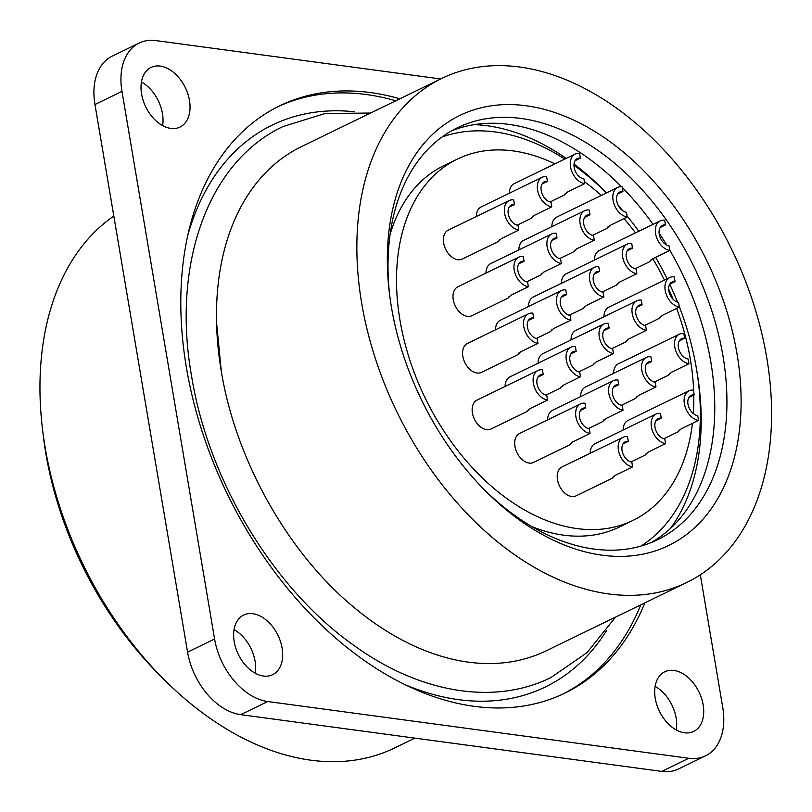 <?xml version="1.0" encoding="UTF-8"?>
<svg xmlns="http://www.w3.org/2000/svg" width="812" height="812" viewBox="0 0 812 812"><rect width="100%" height="100%" fill="white"/><g stroke="black" fill="none" stroke-linecap="round" stroke-linejoin="round"><path stroke-width="1.22" d="M414.83 738.128L394.652 747.933A301.323 200.056 -115.9 0 1 163.801 679.268A301.323 200.056 -115.9 0 1 45.157 447.574A301.323 200.056 -115.9 0 1 42.579 429.863A301.323 200.056 -115.9 0 1 113.812 216.063M737.002 353.768A239.053 158.716 -115.9 0 1 673.148 543.198A239.053 158.716 -115.9 0 1 485.576 491.016A239.053 158.716 -115.9 0 1 391.445 307.2A239.053 158.716 -115.9 0 1 389.405 293.152A239.053 158.716 -115.9 0 1 531.657 106.605A239.053 158.716 -115.9 0 1 737.002 353.768M766.761 357.777A280.231 186.049 -115.9 0 1 686.729 582.519A280.231 186.049 -115.9 0 1 361.685 303.191A280.231 186.049 -115.9 0 1 441.728 78.449A280.231 186.049 -115.9 0 1 766.761 357.777M389.719 295.598A229.004 152.047 -115.9 0 1 457.359 127.799A229.004 152.047 -115.9 0 1 722.984 356.072A229.004 152.047 -115.9 0 1 657.578 539.736A229.004 152.047 -115.9 0 1 483.84 489.25M669.738 250.147A229.004 152.047 -115.9 0 1 710.825 361.979A229.004 152.047 -115.9 0 1 651.397 542.487M451.381 130.955A229.004 152.047 -115.9 0 1 621.495 186.74M622.256 187.511A229.004 152.047 -115.9 0 1 653.061 224.345M659.1 233.105A229.004 152.047 -115.9 0 1 666.662 244.991M697.275 373.774A238.048 158.046 -115.9 0 1 670.458 528.46M474.188 124.642A238.048 158.046 -115.9 0 1 566.187 158.391M574.033 164.054A238.048 158.046 -115.9 0 1 606.513 192.88M399.839 98.8A326.434 216.733 64.1 0 0 279.663 105.844A326.434 216.733 64.1 0 0 186.425 367.643A326.434 216.733 64.1 0 0 565.061 693.032A326.434 216.733 64.1 0 0 644.84 602.88M163.801 679.268L158.969 674.427A287.265 190.718 -115.9 0 1 45.858 453.532A287.265 190.718 -115.9 0 1 43.401 436.653L42.579 429.863M700.32 574.815L722.751 707.485A60.261 40.011 -115.9 0 1 705.547 755.82A60.261 40.011 -115.9 0 1 688.779 758.266L267.737 701.527A60.261 40.011 -115.9 0 1 214.591 639.003L121.973 91.38A60.261 40.011 -115.9 0 1 139.187 43.046A60.261 40.011 -115.9 0 1 155.945 40.6L440.652 78.967M263.423 676.031A33.15 22.005 -115.9 0 1 235.795 648.138A33.15 22.005 -115.9 0 1 243.661 615.06A33.15 22.005 -115.9 0 1 252.877 613.72A33.15 22.005 -115.9 0 1 280.505 641.612A33.15 22.005 -115.9 0 1 272.639 674.681A33.15 22.005 -115.9 0 1 263.423 676.031M684.465 732.769A33.15 22.005 -115.9 0 1 656.847 704.877A33.15 22.005 -115.9 0 1 664.713 671.808A33.15 22.005 -115.9 0 1 673.93 670.458A33.15 22.005 -115.9 0 1 701.558 698.35A33.15 22.005 -115.9 0 1 693.692 731.429A33.15 22.005 -115.9 0 1 684.465 732.769M170.794 128.408A33.15 22.005 -115.9 0 1 143.176 100.515A33.15 22.005 -115.9 0 1 151.042 67.437A33.15 22.005 -115.9 0 1 160.258 66.097A33.15 22.005 -115.9 0 1 187.876 93.989A33.15 22.005 -115.9 0 1 180.02 127.058A33.15 22.005 -115.9 0 1 170.794 128.408M705.547 755.82L678.517 768.954A60.261 40.011 -115.9 0 1 661.76 771.4L240.707 714.661A60.261 40.011 -115.9 0 1 187.572 652.137L94.953 104.515A60.261 40.011 -115.9 0 1 112.157 56.18L139.187 43.046M655.101 686.394A33.15 22.005 -115.9 0 1 676.274 729.968M141.43 82.032A33.15 22.005 -115.9 0 1 162.603 125.606M234.049 629.655A33.15 22.005 -115.9 0 1 255.232 673.229M221.311 371.419A280.231 186.049 -115.9 0 1 216.55 322.526A280.231 186.049 -115.9 0 1 301.343 146.678L441.728 78.449M509.215 200.523A16.067 10.668 -115.9 0 1 513.681 199.874L514.483 204.594A11.053 7.338 -115.9 0 0 511.408 205.04A11.053 7.338 -115.9 0 0 508.789 216.063A11.053 7.338 -115.9 0 0 517.995 225.36L518.797 230.08A16.067 10.668 -115.9 0 1 505.399 216.56A16.067 10.668 -115.9 0 1 509.215 200.523L448.254 230.151A16.067 10.668 64.1 0 0 444.438 246.188A16.067 10.668 64.1 0 0 457.836 259.708A16.067 10.668 64.1 0 0 462.302 259.058L498.375 241.529L499.664 239.753M518.797 230.08L501.339 238.626L498.375 241.529M554.951 163.851A200.879 133.371 64.1 0 0 513.214 150.92A200.879 133.371 64.1 0 0 457.339 159.081L443.829 165.648A200.879 133.371 64.1 0 0 390.075 234.475M532.124 526.734A200.879 133.371 64.1 0 0 563.579 535.159A200.879 133.371 64.1 0 0 619.454 526.988L632.964 520.421A200.879 133.371 64.1 0 0 692.433 423.346M564.797 159.071A227.999 151.377 64.1 0 0 495.391 131.991A227.999 151.377 64.1 0 0 441.972 137.045M640.8 546.121A227.999 151.377 64.1 0 0 679.289 306.571M677.543 302.135A227.999 151.377 64.1 0 0 669.727 284.2L675.056 281.591A11.053 7.338 -115.9 0 0 671.991 282.038A11.053 7.338 -115.9 0 0 669.362 293.061A11.053 7.338 -115.9 0 0 678.568 302.358L679.37 307.078A16.067 10.668 -115.9 0 1 665.972 293.558A16.067 10.668 -115.9 0 1 669.788 277.521A16.067 10.668 -115.9 0 1 674.264 276.872L675.056 281.591M667.139 278.81A227.999 151.377 64.1 0 0 655.609 257.323M638.77 231.288A227.999 151.377 64.1 0 0 627.067 215.931M622.824 210.805A227.999 151.377 64.1 0 0 618.389 205.7M606.391 192.941A227.999 151.377 64.1 0 0 573.982 165.303M457.339 159.081A200.879 133.371 64.1 0 0 409.674 359.543A200.879 133.371 64.1 0 0 577.088 528.592A200.879 133.371 64.1 0 0 632.964 520.421M693.336 413.602A200.879 133.371 64.1 0 0 693.773 395.109M693.681 391.668A200.879 133.371 64.1 0 0 676.629 308.418M673.077 299.283A200.879 133.371 64.1 0 0 668.641 288.991M664.449 280.12A200.879 133.371 64.1 0 0 652.818 258.703M635.491 232.882A200.879 133.371 64.1 0 0 623.981 218.601M601.296 195.418A200.879 133.371 64.1 0 0 584.376 181.665M669.788 277.521L608.838 307.149A16.067 10.668 64.1 0 0 603.966 316.731M679.37 334.168A16.067 10.668 -115.9 0 1 683.846 333.519L684.638 338.239A11.053 7.338 -115.9 0 0 681.572 338.685A11.053 7.338 -115.9 0 0 678.944 349.718A11.053 7.338 -115.9 0 0 688.15 359.016L688.952 363.735A16.067 10.668 -115.9 0 1 675.564 350.205A16.067 10.668 -115.9 0 1 679.37 334.168L618.419 363.796A16.067 10.668 64.1 0 0 613.547 373.388M660.207 220.874A16.067 10.668 -115.9 0 1 664.683 220.214L665.475 224.934A11.053 7.338 -115.9 0 0 662.399 225.391A11.053 7.338 -115.9 0 0 659.78 236.414A11.053 7.338 -115.9 0 0 668.986 245.711L669.788 250.431A16.067 10.668 -115.9 0 1 656.39 236.911A16.067 10.668 -115.9 0 1 660.207 220.874L599.256 250.502A16.067 10.668 64.1 0 0 594.384 260.084M688.952 390.826A16.067 10.668 -115.9 0 1 693.428 390.166L694.219 394.896A11.053 7.338 -115.9 0 0 691.154 395.342A11.053 7.338 -115.9 0 0 688.525 406.365A11.053 7.338 -115.9 0 0 697.731 415.663L698.533 420.383A16.067 10.668 -115.9 0 1 685.145 406.863A16.067 10.668 -115.9 0 1 688.952 390.826L628.001 420.454A16.067 10.668 64.1 0 0 623.129 430.035M627.25 244.107A16.067 10.668 -115.9 0 1 631.716 243.458L632.518 248.178A11.053 7.338 -115.9 0 0 629.442 248.624A11.053 7.338 -115.9 0 0 626.823 259.647A11.053 7.338 -115.9 0 0 636.029 268.945L636.831 273.674A16.067 10.668 -115.9 0 1 623.433 260.144A16.067 10.668 -115.9 0 1 627.25 244.107L566.299 273.735A16.067 10.668 64.1 0 0 561.427 283.317M636.831 300.765A16.067 10.668 -115.9 0 1 641.297 300.105L642.099 304.825A11.053 7.338 -115.9 0 0 639.024 305.282A11.053 7.338 -115.9 0 0 636.405 316.304A11.053 7.338 -115.9 0 0 645.611 325.602L646.413 330.322A16.067 10.668 -115.9 0 1 633.015 316.802A16.067 10.668 -115.9 0 1 636.831 300.765L575.881 330.382A16.067 10.668 64.1 0 0 571.009 339.974M646.413 357.412A16.067 10.668 -115.9 0 1 650.879 356.762L651.681 361.482A11.053 7.338 -115.9 0 0 648.605 361.929A11.053 7.338 -115.9 0 0 645.987 372.952A11.053 7.338 -115.9 0 0 655.193 382.249L655.994 386.969A16.067 10.668 -115.9 0 1 642.596 373.449A16.067 10.668 -115.9 0 1 646.413 357.412L585.462 387.04A16.067 10.668 64.1 0 0 580.59 396.621M655.994 414.059A16.067 10.668 -115.9 0 1 660.471 413.409L661.262 418.129A11.053 7.338 -115.9 0 0 658.187 418.576A11.053 7.338 -115.9 0 0 655.568 429.599A11.053 7.338 -115.9 0 0 664.774 438.896L665.576 443.626A16.067 10.668 -115.9 0 1 652.178 430.096A16.067 10.668 -115.9 0 1 655.994 414.059L595.044 443.687A16.067 10.668 64.1 0 0 590.172 453.269M617.668 187.46A16.067 10.668 -115.9 0 1 622.134 186.801L622.936 191.53A11.053 7.338 -115.9 0 0 619.861 191.977A11.053 7.338 -115.9 0 0 617.242 203A11.053 7.338 -115.9 0 0 626.448 212.297L627.25 217.017A16.067 10.668 -115.9 0 1 613.852 203.497A16.067 10.668 -115.9 0 1 617.668 187.46L556.717 217.088A16.067 10.668 64.1 0 0 551.845 226.67M584.711 210.694A16.067 10.668 -115.9 0 1 589.177 210.044L589.979 214.764A11.053 7.338 -115.9 0 0 586.903 215.21A11.053 7.338 -115.9 0 0 584.285 226.243A11.053 7.338 -115.9 0 0 593.491 235.541L594.293 240.261A16.067 10.668 -115.9 0 1 580.895 226.731A16.067 10.668 -115.9 0 1 584.711 210.694L523.75 240.322A16.067 10.668 64.1 0 0 518.888 249.903M594.293 267.351A16.067 10.668 -115.9 0 1 598.759 266.691L599.56 271.411A11.053 7.338 -115.9 0 0 596.485 271.868A11.053 7.338 -115.9 0 0 593.866 282.891A11.053 7.338 -115.9 0 0 603.072 292.188L603.874 296.908A16.067 10.668 -115.9 0 1 590.476 283.388A16.067 10.668 -115.9 0 1 594.293 267.351L533.332 296.979A16.067 10.668 64.1 0 0 528.47 306.56M603.874 323.998A16.067 10.668 -115.9 0 1 608.34 323.349L609.142 328.068A11.053 7.338 -115.9 0 0 606.067 328.515A11.053 7.338 -115.9 0 0 603.448 339.538A11.053 7.338 -115.9 0 0 612.654 348.835L613.456 353.555A16.067 10.668 -115.9 0 1 600.058 340.035A16.067 10.668 -115.9 0 1 603.874 323.998L542.923 353.626A16.067 10.668 64.1 0 0 538.051 363.208M613.456 380.645A16.067 10.668 -115.9 0 1 617.922 379.996L618.724 384.715A11.053 7.338 -115.9 0 0 615.648 385.162A11.053 7.338 -115.9 0 0 613.03 396.195A11.053 7.338 -115.9 0 0 622.236 405.492L623.037 410.212A16.067 10.668 -115.9 0 1 609.639 396.682A16.067 10.668 -115.9 0 1 613.456 380.645L552.505 410.273A16.067 10.668 64.1 0 0 547.633 419.865M623.037 437.303A16.067 10.668 -115.9 0 1 627.503 436.643L628.305 441.363A11.053 7.338 -115.9 0 0 625.23 441.819A11.053 7.338 -115.9 0 0 622.611 452.842A11.053 7.338 -115.9 0 0 631.817 462.14L632.619 466.859A16.067 10.668 -115.9 0 1 619.221 453.34A16.067 10.668 -115.9 0 1 623.037 437.303L562.087 466.93A16.067 10.668 64.1 0 0 558.27 482.967A16.067 10.668 64.1 0 0 571.658 496.487A16.067 10.668 64.1 0 0 576.134 495.838L612.197 478.309L613.496 476.532M575.129 154.047A16.067 10.668 -115.9 0 1 579.595 153.397L580.397 158.117A11.053 7.338 -115.9 0 0 577.322 158.563A11.053 7.338 -115.9 0 0 574.703 169.586A11.053 7.338 -115.9 0 0 583.909 178.884L584.711 183.603A16.067 10.668 -115.9 0 1 571.313 170.084A16.067 10.668 -115.9 0 1 575.129 154.047L514.169 183.674A16.067 10.668 64.1 0 0 509.307 193.256M570.917 347.231A16.067 10.668 -115.9 0 1 575.383 346.582L576.185 351.302A11.053 7.338 -115.9 0 0 573.11 351.748A11.053 7.338 -115.9 0 0 570.491 362.781A11.053 7.338 -115.9 0 0 579.697 372.079L580.499 376.798A16.067 10.668 -115.9 0 1 567.101 363.268A16.067 10.668 -115.9 0 1 570.917 347.231L509.956 376.859A16.067 10.668 64.1 0 0 505.094 386.451M580.499 403.889A16.067 10.668 -115.9 0 1 584.965 403.229L585.767 407.959A11.053 7.338 -115.9 0 0 582.691 408.406A11.053 7.338 -115.9 0 0 580.072 419.428A11.053 7.338 -115.9 0 0 589.279 428.726L590.08 433.446A16.067 10.668 -115.9 0 1 576.682 419.926A16.067 10.668 -115.9 0 1 580.499 403.889L519.538 433.517A16.067 10.668 64.1 0 0 515.732 449.554A16.067 10.668 64.1 0 0 529.119 463.073A16.067 10.668 64.1 0 0 533.596 462.424L569.659 444.895L570.958 443.119M551.754 233.937A16.067 10.668 -115.9 0 1 556.22 233.277L557.022 238.007A11.053 7.338 -115.9 0 0 553.946 238.454A11.053 7.338 -115.9 0 0 551.328 249.477A11.053 7.338 -115.9 0 0 560.534 258.774L561.336 263.494A16.067 10.668 -115.9 0 1 547.938 249.974A16.067 10.668 -115.9 0 1 551.754 233.937L490.793 263.565A16.067 10.668 64.1 0 0 485.931 273.147M561.336 290.584A16.067 10.668 -115.9 0 1 565.802 289.935L566.603 294.654A11.053 7.338 -115.9 0 0 563.528 295.101A11.053 7.338 -115.9 0 0 560.909 306.124A11.053 7.338 -115.9 0 0 570.115 315.421L570.917 320.141A16.067 10.668 -115.9 0 1 557.519 306.621A16.067 10.668 -115.9 0 1 561.336 290.584L500.375 320.212A16.067 10.668 64.1 0 0 495.513 329.794M542.172 177.28A16.067 10.668 -115.9 0 1 546.638 176.63L547.44 181.35A11.053 7.338 -115.9 0 0 544.365 181.797A11.053 7.338 -115.9 0 0 541.746 192.83A11.053 7.338 -115.9 0 0 550.952 202.127L551.754 206.847A16.067 10.668 -115.9 0 1 538.356 193.317A16.067 10.668 -115.9 0 1 542.172 177.28L481.212 206.908A16.067 10.668 64.1 0 0 476.35 216.499M518.797 257.171A16.067 10.668 -115.9 0 1 523.263 256.521L524.065 261.241A11.053 7.338 -115.9 0 0 520.989 261.687A11.053 7.338 -115.9 0 0 518.371 272.72A11.053 7.338 -115.9 0 0 527.577 282.018L528.379 286.737A16.067 10.668 -115.9 0 1 514.981 273.208A16.067 10.668 -115.9 0 1 518.797 257.171L457.836 286.798A16.067 10.668 64.1 0 0 454.02 302.835A16.067 10.668 64.1 0 0 467.418 316.355A16.067 10.668 64.1 0 0 471.884 315.706L507.957 298.177L509.246 296.4M528.379 313.828A16.067 10.668 -115.9 0 1 532.845 313.168L533.646 317.888A11.053 7.338 -115.9 0 0 530.571 318.345A11.053 7.338 -115.9 0 0 527.952 329.367A11.053 7.338 -115.9 0 0 537.158 338.665L537.96 343.385A16.067 10.668 -115.9 0 1 524.562 329.865A16.067 10.668 -115.9 0 1 528.379 313.828L467.418 343.446A16.067 10.668 64.1 0 0 463.611 359.483A16.067 10.668 64.1 0 0 476.999 373.012A16.067 10.668 64.1 0 0 481.465 372.363L517.538 354.824L518.827 353.058M537.96 370.475A16.067 10.668 -115.9 0 1 542.426 369.825L543.228 374.545A11.053 7.338 -115.9 0 0 540.153 374.992A11.053 7.338 -115.9 0 0 537.534 386.015A11.053 7.338 -115.9 0 0 546.74 395.312L547.542 400.032A16.067 10.668 -115.9 0 1 534.144 386.512A16.067 10.668 -115.9 0 1 537.96 370.475L476.999 400.103A16.067 10.668 64.1 0 0 473.193 416.14A16.067 10.668 64.1 0 0 486.581 429.66A16.067 10.668 64.1 0 0 491.057 429.01L527.12 411.481L528.409 409.705M679.37 307.078L661.912 315.624L658.948 318.527L660.247 316.751M688.952 363.735L671.494 372.272L668.52 375.185L669.829 373.408M684.638 338.239L679.319 340.827M669.788 250.431L652.33 258.967L649.367 261.88L650.666 260.104M665.475 224.934L660.156 227.522M698.533 420.383L681.075 428.919L678.111 431.832L679.411 430.055M694.219 394.896L688.901 397.474M537.96 343.385L520.502 351.921L517.538 354.824M543.228 374.545L537.899 377.133M514.483 204.594L509.154 207.182M528.379 286.737L510.921 295.274L507.957 298.177M636.831 273.674L619.373 282.211L616.409 285.113L617.709 283.337M632.518 248.178L627.199 250.766M646.413 330.322L628.955 338.858L625.991 341.761L627.29 339.995M642.099 304.825L636.781 307.413M655.994 386.969L638.536 395.515L635.573 398.418L636.872 396.642M651.681 361.482L646.362 364.07M665.576 443.626L648.118 452.162L645.154 455.065L646.453 453.289M661.262 418.129L655.944 420.717M627.25 217.017L609.792 225.553L606.828 228.466L608.127 226.69M622.936 191.53L617.617 194.119M594.293 240.261L576.835 248.797L573.871 251.7L575.17 249.923M589.979 214.764L584.65 217.352M603.874 296.908L586.416 305.444L583.452 308.347L584.752 306.581M599.56 271.411L594.232 273.999M613.456 353.555L595.998 362.101L593.034 365.004L594.333 363.228M609.142 328.068L603.813 330.657M623.037 410.212L605.579 418.748L602.616 421.651L603.915 419.875M618.724 384.715L613.395 387.304M632.619 466.859L615.161 475.396L612.197 478.309M628.305 441.363L622.977 443.951M584.711 183.603L567.253 192.15L564.289 195.053L565.588 193.276M580.397 158.117L575.069 160.705M533.646 317.888L528.318 320.476M547.542 400.032L530.084 408.578L527.12 411.481M547.44 181.35L542.111 183.938M551.754 206.847L534.296 215.383L531.332 218.286L532.621 216.52M524.065 261.241L518.736 263.829M580.499 376.798L563.041 385.335L560.077 388.237L561.376 386.471M576.185 351.302L570.856 353.89M590.08 433.446L572.622 441.982L569.659 444.895M585.767 407.959L580.438 410.547M561.336 263.494L543.878 272.03L540.914 274.943L542.213 273.167M557.022 238.007L551.693 240.596M570.917 320.141L553.459 328.687L550.495 331.59L551.795 329.814M566.603 294.654L561.275 297.243M686.729 582.519L546.344 650.747A280.231 186.049 -115.9 0 1 355.676 608.787C289.021 554.758 235.825 460.891 221.29 371.175L216.55 322.526M187.755 235.419A312.376 207.395 -115.9 0 1 354.621 111.802M277.643 106.839A326.434 216.733 -115.9 0 1 395.779 100.779M640.78 604.849A326.434 216.733 -115.9 0 1 563.02 693.996M606.676 630.416A312.376 207.395 -115.9 0 1 406.386 685.237M688.779 758.266L661.76 771.4M267.737 701.527L240.707 714.661M214.591 639.003L187.572 652.137M121.973 91.38L94.953 104.515M644.758 325.429L658.948 318.527M654.34 382.076L668.53 375.174M635.177 268.772L649.367 261.88M663.922 438.724L678.111 431.832M602.22 292.015L616.409 285.113M611.801 348.663L625.991 341.761M621.383 405.32L635.573 398.418M630.965 461.967L645.154 455.065M592.638 235.358L606.828 228.466M559.671 258.602L573.871 251.7M569.253 315.249L583.452 308.347M578.834 371.906L593.034 365.004M588.416 428.553L602.616 421.651M550.089 201.955L564.289 195.053M370.536 113.041L324.973 113.538L283.043 126.53C207.466 162.055 171.748 265.077 191.581 376.2C208.572 481.008 273.502 588.873 354.164 645.601C419.236 692.717 493.726 705.861 550.871 677.584L587.005 652.645L615.537 617.12M545.877 395.139L560.077 388.237M526.714 281.835L540.914 274.943M536.296 338.492L550.495 331.59M517.132 225.188L531.332 218.286"/></g></svg>
